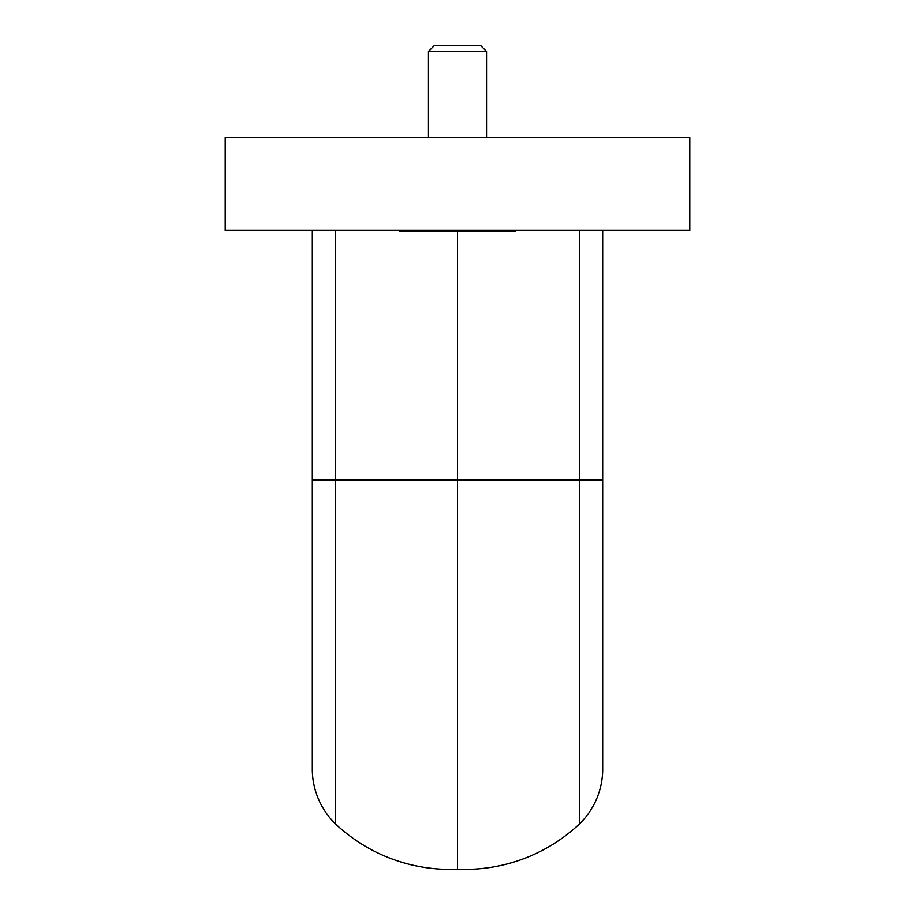 <?xml version="1.0" encoding="UTF-8"?>
<svg xmlns="http://www.w3.org/2000/svg" width="915" height="915" viewBox="0 0 915 915"><rect width="100%" height="100%" fill="white"/><g stroke="black" fill="none" stroke-linecap="round" stroke-linejoin="round"><path stroke-width="1.37" d="M312.312 230.431L312.312 770.521A76.654 76.654 0 0 0 335.542 823.946A167.251 167.251 0 0 0 457.5 869.25A167.251 167.251 0 0 0 579.458 823.946A76.654 76.654 0 0 0 602.688 770.521L602.688 480.146L602.688 770.521A76.654 76.654 0 0 1 579.458 823.946L579.458 230.431M457.5 869.25L457.5 231.587M335.542 823.946A76.654 76.654 0 0 1 312.312 770.521A76.654 76.654 0 0 0 335.542 823.946L335.542 230.431M602.688 480.146L602.688 230.431L602.688 480.146L312.312 480.146M486.54 51.446L428.46 51.446L434.156 45.75L480.844 45.75L486.54 51.446L486.54 137.513M428.46 51.446L428.46 137.513M399.42 230.431L399.42 231.587L515.58 231.587L515.58 230.431M457.5 230.431L225.204 230.431L225.204 137.513L689.796 137.513L689.796 230.431L457.5 230.431M579.458 823.946A76.654 76.654 0 0 0 602.688 770.521"/></g></svg>
